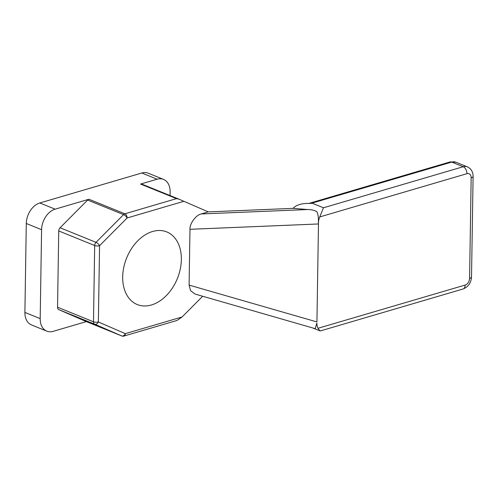 <?xml version="1.0" encoding="UTF-8"?>
<svg xmlns="http://www.w3.org/2000/svg" width="498" height="498" viewBox="0 0 498 498"><rect width="100%" height="100%" fill="white"/><g stroke="black" fill="none" stroke-linecap="round" stroke-linejoin="round"><path stroke-width="0.75" d="M181.347 259.614A39.199 27.378 -67.9 0 1 137.292 304.558A39.199 27.378 -67.9 0 1 122.689 276.851A39.199 27.378 -67.9 0 1 166.743 231.906A39.199 27.378 -67.9 0 1 181.347 259.614M178.931 199.156L176.491 198.634L140.554 184.067A3.461 2.415 -67.9 0 1 141.799 184.104L178.931 199.156L208.289 211.88L293.073 208.363C296.441 204.666 302.454 203.028 311.119 203.452A11.529 8.049 112.1 0 1 311.997 203.134L323.47 207.784L463.196 166.73L451.723 162.08L311.997 203.134A5.764 3.611 -106.4 0 0 310.285 203.01L450.011 161.956L455.882 162.205A11.529 8.049 112.1 0 0 451.723 162.08A5.764 3.611 -106.4 0 0 450.011 161.956M316.809 323.183L315.19 328.668L195.004 294.038L190.541 290.627L189.103 285.105L189.981 229.304C189.514 223.77 196.031 214.875 201.229 213.953L307.727 209.534L293.073 208.363M189.103 285.105L316.933 321.932L318.477 223.969L318.39 222.637L318.477 223.969L189.981 229.304M140.554 184.067L157.119 179.199A17.723 12.382 -67.9 0 1 163.518 179.392A17.723 12.382 -67.9 0 1 170.123 191.923L170.067 195.558M141.799 184.104A3.461 2.415 -67.9 0 1 141.843 184.123L178.782 199.094M58.795 309.644L85.724 321.347L121.668 335.913L94.738 324.21L58.795 309.644A3.461 2.415 -67.9 0 1 57.544 307.21L93.487 321.783L94.682 245.52L58.745 230.954L57.544 307.21M58.745 230.954A3.461 2.415 -67.9 0 1 60.084 227.767L96.021 242.333L123.572 214.619L87.629 200.053L60.084 227.767M87.629 200.053A3.461 2.415 -67.9 0 1 88.93 199.237L124.874 213.804L176.491 198.634M86.347 321.602L53.193 331.338A17.723 12.382 -67.9 0 1 46.8 331.145A17.723 12.382 -67.9 0 1 40.195 318.614L41.589 229.69A17.723 12.382 -67.9 0 1 55.116 209.172L88.93 199.237M46.8 331.145L31.505 324.945A17.723 12.382 -67.9 0 1 24.9 312.414L26.294 223.49A17.723 12.382 -67.9 0 1 39.821 202.972L141.824 172.999A17.723 12.382 -67.9 0 1 148.223 173.198L163.518 179.392M183.911 201.285L127.115 217.975L99.569 245.688L98.367 321.951L125.297 333.654L182.094 316.971L202.686 296.254M182.094 316.971L177.02 320.451L123.977 336.044A3.461 2.166 73.6 0 0 125.297 333.654A3.461 2.478 113.5 0 1 121.668 335.913A3.461 2.415 112.1 0 0 121.705 335.932L85.768 321.366M208.289 211.88L201.229 213.953M127.115 217.975A3.461 1.276 -135.2 0 0 123.572 214.619A3.461 2.415 112.1 0 1 124.874 213.804A3.461 2.166 -106.4 0 1 127.115 217.975M99.569 245.688A3.461 1.276 -135.2 0 0 96.021 242.333A3.461 2.415 112.1 0 0 94.682 245.52A3.461 1.201 -179.1 0 0 99.569 245.688M98.367 321.951A3.461 2.478 113.5 0 1 94.738 324.21A3.461 2.415 112.1 0 1 93.487 321.783A3.461 1.201 -179.1 0 0 98.367 321.951M316.915 323.227A11.529 8.049 112.1 0 0 317.985 328.294L465.182 285.043A5.764 4.028 112.1 0 0 469.583 278.37L471.158 177.823A5.764 4.028 112.1 0 0 466.931 173.684L319.735 216.935A11.529 8.049 112.1 0 0 318.496 222.681M318.39 222.637C318.589 217.9 318.091 214.246 316.89 211.669C314.232 210.249 311.175 209.54 307.727 209.534M465.182 285.043A5.764 3.611 73.6 0 1 462.984 289.021L320.507 330.884L319.921 330.853L317.985 328.294M319.735 216.935L323.47 207.784M24.9 312.414L40.195 318.614M26.294 223.49L41.589 229.69M39.821 202.972L55.116 209.172M141.824 172.999L157.119 179.199M466.931 173.684A5.764 3.611 -106.4 0 0 463.196 166.73A11.529 8.049 -67.9 0 1 467.354 166.855L455.882 162.205M469.583 278.37A5.764 1.998 0.9 0 0 471.519 276.907L473.1 176.36C473.05 171.816 471.133 168.648 467.354 166.855M471.158 177.823A5.764 1.998 0.9 0 0 473.1 176.36M121.705 335.932A3.461 3.461 0 0 0 123.977 336.044M319.921 330.853L312.887 328.001M309.295 203.358L310.285 203.01M462.984 289.021C468.257 286.935 471.102 282.895 471.519 276.907"/></g></svg>
